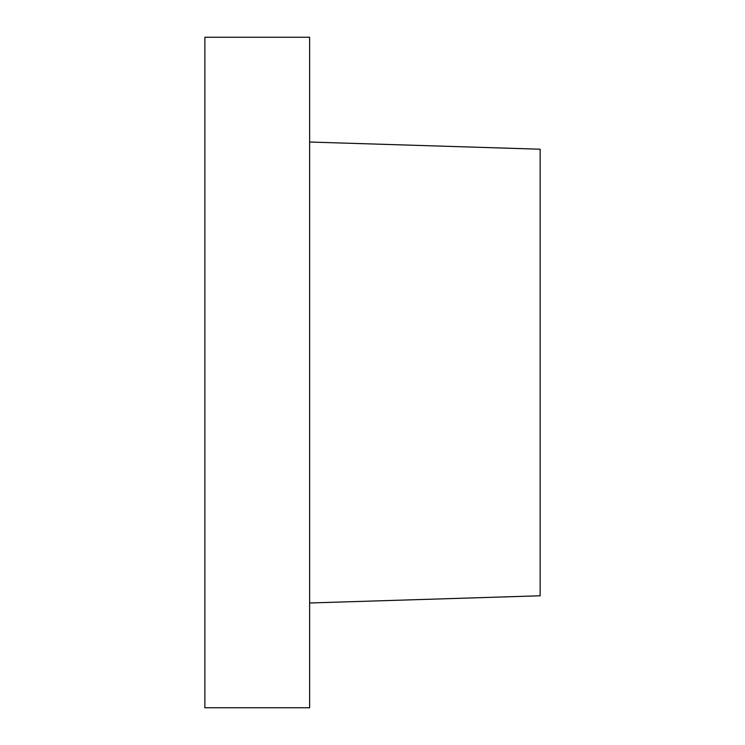<?xml version="1.0" encoding="UTF-8"?>
<svg xmlns="http://www.w3.org/2000/svg" width="745" height="745" viewBox="0 0 745 745"><rect width="100%" height="100%" fill="white"/><g stroke="black" fill="none" stroke-linecap="round" stroke-linejoin="round"><path stroke-width="1.12" d="M540.134 595.786L309.631 602.994L540.134 595.786L540.134 149.224L309.631 142.025M204.866 37.25L204.866 707.75L309.631 707.75L309.631 37.25L204.866 37.25"/></g></svg>
